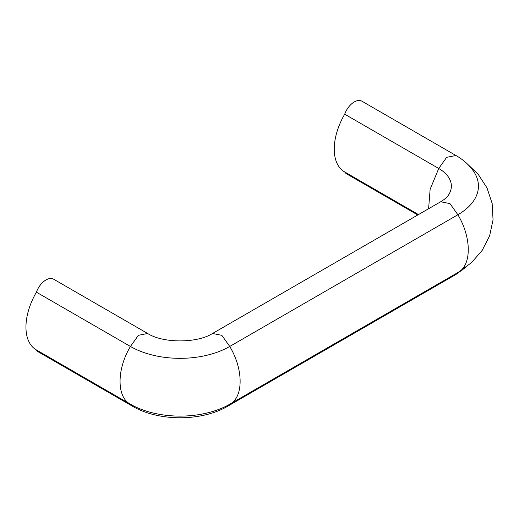 <?xml version="1.0" encoding="UTF-8"?>
<svg xmlns="http://www.w3.org/2000/svg" width="519" height="519" viewBox="0 0 519 519"><rect width="100%" height="100%" fill="white"/><g stroke="black" fill="none" stroke-linecap="round" stroke-linejoin="round"><path stroke-width="0.78" d="M455.935 274.473L227.802 406.182L229.742 404.236C243.586 397.269 243.586 369.418 229.742 346.465L457.875 214.749L449.947 203.604L440.676 201.761L212.537 333.47L221.814 335.326L229.742 346.458A70.214 40.54 180 0 1 130.444 346.465L138.372 335.326L147.643 333.477L53.613 279.19A15.259 8.81 -60 0 0 36.414 292.178L130.444 346.465C116.6 369.418 116.6 397.269 130.444 404.236L131.145 404.632A70.214 40.54 180 0 1 130.794 404.437M229.398 404.431A70.214 40.54 180 0 1 229.041 404.632A70.214 40.54 180 0 1 131.145 404.632M130.1 404.041L132.384 406.176L38.354 351.888A15.259 8.81 -60 0 1 36.414 349.955M36.414 349.949A49.688 28.688 -60 0 1 36.239 349.851A49.688 28.688 -60 0 1 36.414 292.178M457.881 214.756A70.214 40.54 0 0 0 473.523 171.186C469.111 164.893 463.246 159.657 455.935 155.486L361.905 101.199A15.259 8.81 -60 0 0 344.7 114.193L438.73 168.48L446.664 157.335L455.935 155.486M440.676 201.768C444.575 199.387 447.131 197.214 448.345 195.254A43.142 24.906 0 0 0 438.73 168.48L430.141 189.253L428.597 208.729M417.782 214.97L346.647 173.897A15.259 8.81 -60 0 1 344.707 171.964A49.688 28.688 -60 0 1 344.532 171.86A49.688 28.688 -60 0 1 344.7 114.193M457.875 214.743C471.726 237.702 471.726 265.572 457.875 272.533L229.041 404.632M466.393 266.896L455.935 274.467L457.868 272.54M147.643 333.47C162.888 343.364 197.298 343.364 212.537 333.47M130.269 404.139L36.239 349.851M227.802 406.176C201.664 421.623 158.522 421.623 132.384 406.176M466.393 163.063L478.174 174.261L487.017 187.936L492.155 203.454L493.05 219.809L489.618 235.808L482.216 250.346L471.544 262.614L458.4 272.228M418.489 214.561L344.532 171.86"/></g></svg>
